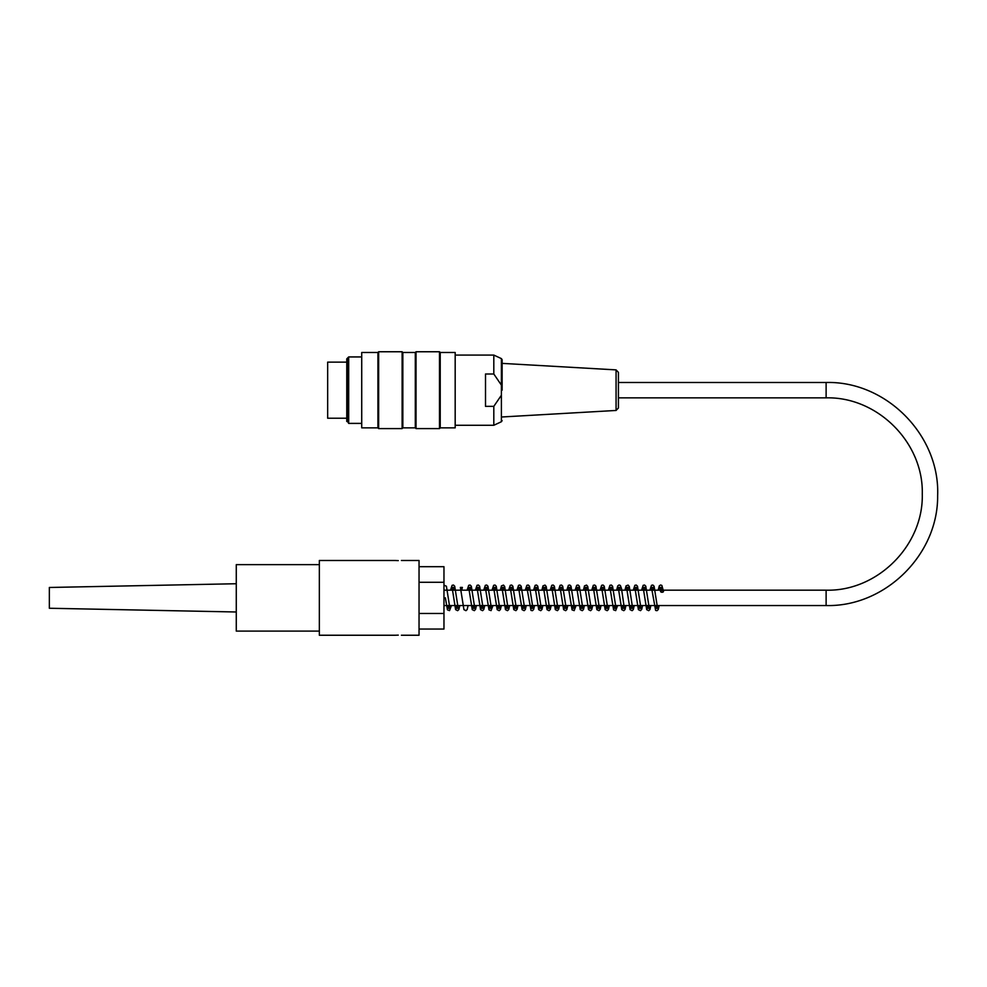 <?xml version="1.0" encoding="UTF-8"?>
<svg xmlns="http://www.w3.org/2000/svg" width="987" height="987" viewBox="0 0 987 987"><rect width="100%" height="100%" fill="white"/><g stroke="black" fill="none" stroke-linecap="round" stroke-linejoin="round"><path stroke-width="1.48" d="M319.344 564.638L236.275 564.638L236.275 631.1L319.344 631.1M398.279 635.122L395.158 635.246L398.279 635.122M398.279 560.616L395.158 560.48L398.279 560.616M401.388 560.48L419.043 560.48L419.043 635.246L401.388 635.246M419.043 566.686L443.965 566.686L443.965 629.04L419.043 629.04M419.043 613.458L443.965 613.458M419.043 582.281L443.965 582.281M395.158 560.48L319.344 560.48L319.344 635.246L395.158 635.246M236.275 611.989L49.35 608.251L49.35 587.475L236.275 583.736M660.587 591.435A1.456 0.814 180 0 0 660.587 591.497A1.456 0.814 180 0 0 662.154 592.249A1.456 0.814 180 0 0 663.486 591.373A1.456 0.814 180 0 0 661.981 590.621A1.456 0.814 180 0 0 660.587 591.435M361.304 356.936L348.695 356.936L348.695 423.398L361.304 423.398M347.597 358.849L347.597 421.498L346.77 421.498L346.77 358.849L348.695 356.936M439.499 390.173L439.499 351.754L416.033 351.754L416.033 428.592L439.499 428.592L439.499 390.173M402.116 390.173L402.116 351.754L378.65 351.754L378.65 428.592L402.116 428.592L402.116 390.173M361.723 427.864L361.723 352.482L361.723 427.864L377.922 427.864L377.922 352.482L361.723 352.482M455.18 352.482L455.18 427.864L455.18 352.482L440.227 352.482L439.499 351.754M455.18 427.864L440.227 427.864L440.227 352.482M402.844 352.482L415.305 352.482L415.305 427.864L402.844 427.864L402.844 352.482L402.116 351.754M616.073 369.891L618.43 372.383L618.43 407.964L616.073 410.456L616.073 369.891L502.124 363.376L502.124 359.737L502.124 390.173M493.808 373.999L485.505 373.999L485.505 406.348L493.808 406.348L501.396 395.232L501.396 385.115L493.808 373.999L493.808 355.073L455.599 355.073M501.396 395.232L501.396 421.733L493.808 425.274L493.808 406.348M346.77 418.217L327.659 418.217L327.659 362.13L346.77 362.13M618.43 397.86L826.119 397.86L826.119 382.487L618.43 382.487M826.119 397.86C877.505 396.527 923.61 442.632 922.277 494.018C923.61 545.404 877.505 591.509 826.119 590.177L826.119 605.549C885.08 607.03 938.193 554.743 937.638 495.77C940.167 435.563 886.363 380.896 826.119 382.487M501.396 385.115L501.396 358.614L502.124 359.737M660.587 591.497L659.772 587.401L661.746 587.401L661.117 590.177M659.168 605.549L658.255 609.522L657.034 610.682L655.627 610.422L651.469 587.401L653.431 587.401L652.814 590.177M663.486 591.324L661.858 585.427L660.587 584.995L659.291 585.871L658.193 590.177M656.244 605.549L655.615 608.337L657.589 608.325L654.097 586.216L652.876 585.044L651.469 585.316L649.89 590.177M650.852 605.549L649.952 609.522L648.718 610.682L646.707 609.658L643.154 587.401L645.128 587.401L644.499 590.177M647.928 605.549L647.312 608.325L649.286 608.337L645.794 586.204L644.573 585.044L643.166 585.316L641.575 590.177M642.549 605.549L641.747 609.275L640.514 610.657L638.392 609.645L634.851 587.401L636.825 587.401L636.196 590.177M639.625 605.549L639.008 608.325L640.97 608.325L637.491 586.216L636.257 585.044L634.863 585.316L633.272 590.177M634.246 605.549L633.333 609.522L632.112 610.682L630.088 609.645L626.548 587.401L628.509 587.401L627.88 590.177M631.322 605.549L630.693 608.325L632.667 608.337L629.287 586.463L628.102 585.094L626.054 585.871L624.956 590.177M625.931 605.549L625.03 609.522L623.796 610.682L621.785 609.658L618.232 587.401L620.206 587.401L619.577 590.177M617.628 605.549L615.678 610.62L613.593 609.867L609.929 587.401L611.891 587.401L611.274 590.177M614.704 605.549L614.087 608.325L616.048 608.325L612.569 586.216L611.335 585.044L609.941 585.316L608.35 590.177M609.312 605.549L608.411 609.522L607.178 610.682L605.167 609.658L601.626 587.401L603.588 587.401L602.958 590.177M606.4 605.549L605.771 608.325L607.745 608.337L604.254 586.204L603.032 585.044L601.626 585.316L600.034 590.177M601.009 605.549L600.207 609.275L598.973 610.657L596.864 609.645L593.31 587.401L595.284 587.401L594.655 590.177M598.085 605.549L597.468 608.325L599.43 608.325L595.951 586.216L594.717 585.044L593.323 585.316L591.731 590.177M589.782 605.549L589.165 608.325L591.127 608.325L587.746 586.463L586.562 585.094L584.514 585.871L583.428 590.177M592.706 605.549L591.768 609.571L590.559 610.694L588.536 609.621L585.007 587.401L586.969 587.401L586.352 590.177M584.39 605.549L583.49 609.522L582.256 610.682L580.245 609.658L576.704 587.401L578.666 587.401L578.037 590.177M581.466 605.549L580.849 608.325L582.823 608.337L579.332 586.216L578.111 585.044L576.704 585.316L575.113 590.177M576.087 605.549L574.15 610.62L572.053 609.867L568.389 587.401L570.363 587.401L569.733 590.177M567.784 605.549L566.871 609.522L565.65 610.682L563.626 609.658L560.085 587.401L562.047 587.401L561.418 590.177M564.86 605.549L564.243 608.325L566.205 608.337L562.713 586.204L561.492 585.044L560.098 585.316L558.494 590.177M559.469 605.549L558.667 609.275L557.433 610.657L555.323 609.645L551.782 587.401L553.744 587.401L553.115 590.177M551.165 605.549L550.252 609.522L549.031 610.682L547.02 609.645L543.467 587.401L545.429 587.401L544.812 590.177M548.241 605.549L547.625 608.325L549.586 608.337L546.206 586.463L545.021 585.094L542.986 585.871L541.888 590.177M542.862 605.549L541.949 609.522L540.728 610.682L538.705 609.645L535.164 587.401L537.125 587.401L536.496 590.177M539.938 605.549L539.321 608.325L541.283 608.325L537.792 586.216L536.57 585.044L535.164 585.316L533.572 590.177M534.547 605.549L533.634 609.522L532.412 610.682L531.018 610.422L526.848 587.401L528.822 587.401L528.193 590.177M531.623 605.549L531.006 608.325L532.968 608.325L529.488 586.216L528.255 585.044L526.861 585.316L525.269 590.177M526.244 605.549L525.331 609.522L524.109 610.682L522.098 609.658L518.545 587.401L520.507 587.401L519.89 590.177M523.32 605.549L522.703 608.325L524.665 608.337L521.173 586.204L519.952 585.044L518.557 585.316L516.966 590.177M517.928 605.549L517.126 609.275L515.893 610.657L513.783 609.645L510.242 587.401L512.204 587.401L511.574 590.177M515.004 605.549L514.387 608.325L516.361 608.325L512.87 586.216L511.648 585.044L510.242 585.316L508.65 590.177M509.625 605.549L508.712 609.522L507.491 610.682L505.48 609.645L501.927 587.401L503.888 587.401L503.271 590.177M506.701 605.549L506.084 608.325L508.046 608.325L504.665 586.463L503.481 585.094L501.445 585.871L500.347 590.177M501.322 605.549L500.409 609.522L499.188 610.682L497.164 609.658L493.623 587.401L495.585 587.401L494.956 590.177M498.398 605.549L497.781 608.325L499.743 608.337L496.251 586.216L495.03 585.044L493.636 585.316L492.044 590.177M493.007 605.549L491.07 610.62L488.984 609.867L485.32 587.401L487.282 587.401L486.653 590.177M490.083 605.549L489.466 608.337L491.427 608.325L487.948 586.216L486.727 585.044L485.32 585.316L483.729 590.177M484.703 605.549L483.79 609.522L482.569 610.682L480.558 609.658L477.005 587.401L478.966 587.401L478.35 590.177M481.779 605.549L481.162 608.325L483.124 608.337L479.645 586.204L478.411 585.044L477.017 585.316L475.426 590.177M476.4 605.549L475.586 609.275L474.352 610.657L472.242 609.645L468.702 587.401L470.663 587.401L470.034 590.177M473.476 605.549L472.847 608.325L474.821 608.325L471.33 586.216L470.108 585.044L468.702 585.316L467.11 590.177M468.085 605.549L467.184 609.522L465.95 610.682L463.939 609.645L460.386 587.401L462.36 587.401L461.731 590.177M456.858 605.549L456.241 608.325L458.202 608.337L454.723 586.216L453.489 585.044L452.095 585.316L450.504 590.177M459.782 605.549L458.856 609.559L457.635 610.682L455.612 609.621L452.083 587.401L454.045 587.401L453.428 590.177M451.466 605.549L449.529 610.62L447.444 609.867L445.371 597.814M448.554 605.549L447.925 608.325L449.899 608.325L446.408 586.216L443.965 585.192M566.809 590.177L568.389 585.328L569.783 585.044L571.004 586.167L574.508 608.325L572.546 608.337L573.163 605.549M550.191 590.177L551.77 585.316L553.164 585.044L554.386 586.167L557.889 608.325L555.928 608.325L556.545 605.549M623.007 605.549L622.39 608.325L624.364 608.337L621.489 588.486L620.317 585.427L619.046 584.995L617.751 585.871L616.653 590.177M443.965 605.549L826.119 605.549M443.965 590.177L826.119 590.177M377.922 427.864L378.65 428.592M377.922 352.482L378.65 351.754M402.844 427.864L402.116 428.592M415.305 427.864L416.033 428.592M415.305 352.482L416.033 351.754M440.227 427.864L439.499 428.592M347.597 421.498L348.695 423.398M616.073 410.456L502.124 416.97M501.396 421.733L502.124 420.61M501.396 358.614L493.808 355.073M493.808 425.274L455.599 425.274"/></g></svg>
